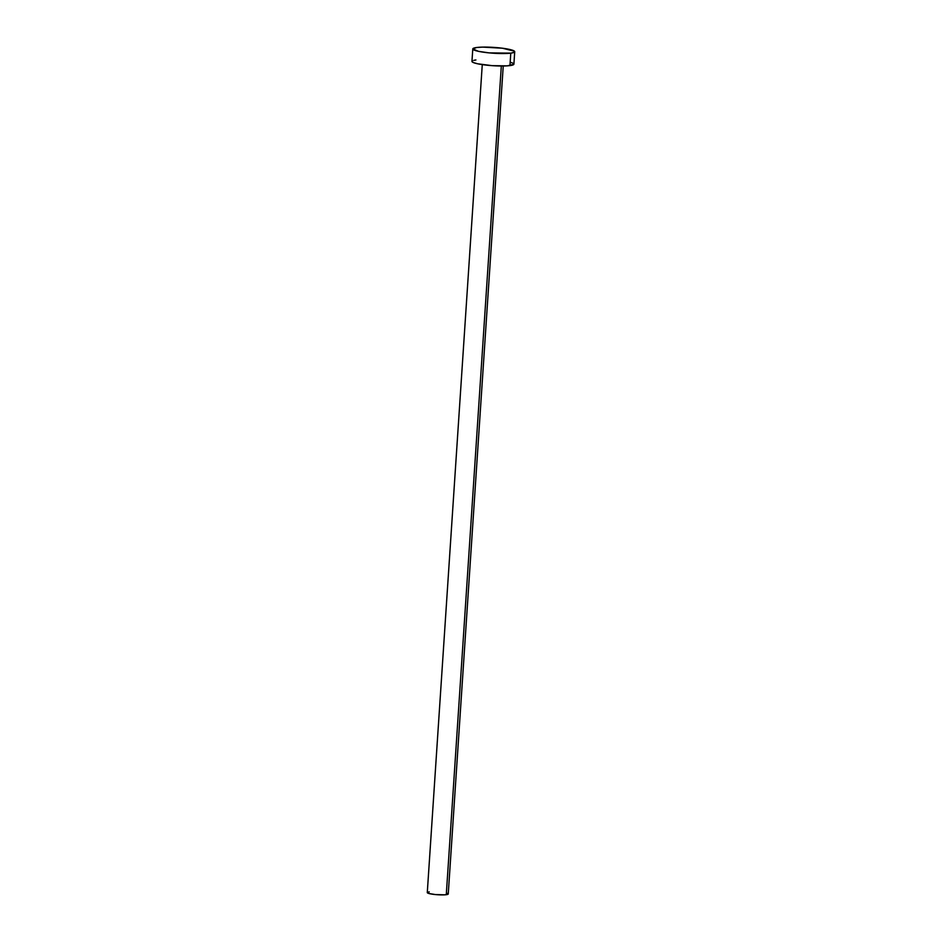 <?xml version="1.0" encoding="UTF-8"?>
<svg xmlns="http://www.w3.org/2000/svg" width="942" height="942" viewBox="0 0 942 942"><rect width="100%" height="100%" fill="white"/><g stroke="black" fill="none" stroke-linecap="round" stroke-linejoin="round"><path stroke-width="1.41" d="M482.269 64.609L427.279 892.592A10.503 1.46 3.8 0 0 434.498 894.464A10.503 1.46 3.8 0 0 446.272 894.7L501.321 66.011L446.272 894.7A10.503 1.46 3.8 0 0 448.251 893.982L503.24 65.999M510.776 53.141A21.018 2.92 -176.2 0 1 487.226 52.681A21.018 2.92 -176.2 0 1 472.79 48.925A21.018 2.92 -176.2 0 1 476.734 47.5A21.018 2.92 -176.2 0 1 500.273 47.96A21.018 2.92 -176.2 0 1 514.721 51.716A21.018 2.92 -176.2 0 1 510.776 53.141L509.952 65.599L510.776 53.141L488.957 52.87L478.418 51.327L472.802 48.854L476.734 47.5L482.716 47.112L502.439 48.219L514.45 51.198L514.167 52.328L510.776 53.141M472.79 48.925L471.954 61.383A21.018 2.92 3.8 0 0 486.402 65.139A21.018 2.92 3.8 0 0 509.952 65.599A21.018 2.92 3.8 0 0 513.896 64.174L514.721 51.716M510.752 62.396L512.566 63.032M513.885 64.244L507.232 65.858L492.207 65.657L477.594 63.785L473.284 62.525L471.966 61.312L472.519 60.783M473.838 60.323L475.91 59.958M446.673 893.098L448.109 893.722M448.239 894.017L444.918 894.829L435.369 894.559L428.845 893.475L427.562 892.286M428.221 892.062L429.258 891.874"/></g></svg>
